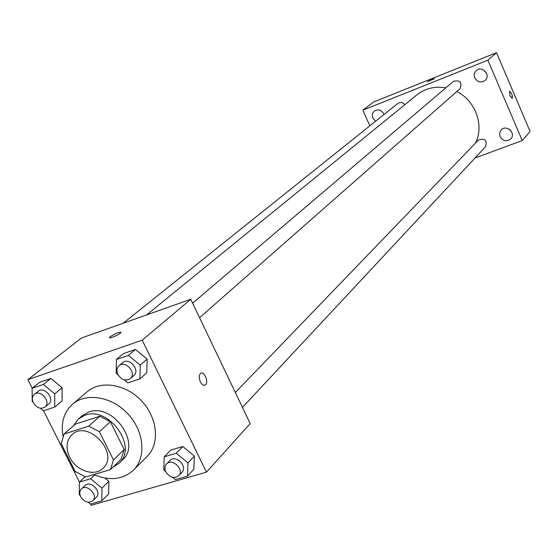 <?xml version="1.0" encoding="UTF-8"?>
<svg xmlns="http://www.w3.org/2000/svg" width="558" height="558" viewBox="0 0 558 558"><rect width="100%" height="100%" fill="white"/><g stroke="black" fill="none" stroke-linecap="round" stroke-linejoin="round"><path stroke-width="0.84" d="M69.659 457.197C65.516 448.004 66.297 440.506 71.989 434.696C88.004 418.912 120.005 453.605 102.993 468.295C94.623 477.027 76.014 470.743 69.659 457.197M85.632 477.02L110.428 469.599L113.455 459.911L99.408 431.69L88.757 426.145L64.031 434.033L61.213 443.736L75.184 471.496L85.632 477.02M88.757 426.145L99.84 416.247L75.344 424.122L64.031 434.033M99.84 416.247L110.365 421.702L99.408 431.69M110.428 469.599L121.156 459.164L124.183 449.574L110.365 421.702M112.856 467.241L119.133 463.21C138.196 446.958 109.103 405.833 85.06 415.25L78.357 419.016L73.447 425.789M78.357 419.016L82.054 415.787L88.743 412.027C112.709 402.625 141.662 443.568 122.648 459.785L119.133 463.21M124.183 449.574L113.455 459.911M62.977 436.091C60.731 422.706 63.933 412.069 72.589 404.173C86.371 392.197 112.116 396.585 128.068 414.057C144.201 431.369 146.503 457.379 133.46 470.15C122.816 479.692 109.591 481.17 93.779 474.579M72.589 404.173L87.229 391.744C100.872 379.893 126.248 384.12 141.92 401.279C157.768 418.277 159.937 443.91 147.026 456.563L133.46 470.15M124.19 379.824L127.873 382.865L139.912 378.882L146.789 372.751L147.131 359.094L135.427 349.461L123.485 353.556L116.406 359.498L116.176 373.204L118.052 374.753M172.673 477.369L175.386 479.615L187.488 476.127L193.863 469.208L194.379 456.081L182.773 446.491L170.769 450.09L164.198 456.828L163.794 470.003L165.656 471.545M90.556 504.076L91.177 505.318L206.453 472.152L142.234 340.164L27.9 379.663L32.204 388.208M43.559 410.765L79.459 482.042M40.385 408.24L43.454 410.8L54.719 407.075L62.119 400.895L62.14 387.782L50.883 378.443L39.702 382.279L32.113 388.277L32.204 401.432L33.006 402.102M88.199 502.221L90.445 504.104L101.786 500.84L108.691 493.928L108.88 481.31L105.016 478.094L108.88 481.31L101.947 488.138L90.696 478.75L79.376 482.119L79.292 494.779L80.206 495.539M206.453 472.152L250.186 423.606L190.766 299.269L81.426 338.036L27.9 379.663M190.766 299.269L142.234 340.164M109.612 337.513L110.414 336.655C115.743 333.266 119.252 331.843 120.926 332.394C120.458 334.082 108.559 339.466 109.605 337.506L110.407 336.648C115.094 333.607 118.603 332.115 120.933 332.177M200.329 381.735C198.718 377.668 198.878 374.83 200.796 373.225C204.646 370.924 209.208 383.325 205.163 385.083C203.461 385.683 201.85 384.567 200.329 381.735C201.843 384.567 203.454 385.683 205.156 385.083L205.163 385.083C209.208 383.332 204.64 370.924 200.796 373.225M146.58 314.935L416.84 94.916C425.203 88.366 434.884 86.002 445.891 87.808M456.779 91.54C475.569 100.712 484.477 125.627 475.465 143.12M192.622 303.161L453.577 81.273C460.19 79.885 462.324 82.368 459.987 88.722L199.583 317.718M123.213 323.221L397.994 103.307C400.518 101.765 402.785 102.24 404.794 104.723M235.33 392.525L478.464 140.009C484.853 138 487.218 140.225 485.579 146.691L242.444 407.403M475.067 157.963L522.267 140.574L487.894 60.187L362.888 110.177L369.863 125.822M474.774 77.89C477.515 82.256 480.954 83.107 485.104 80.45C491.235 75.302 482.14 65.07 476.323 70.573C474.244 72.61 473.728 75.051 474.774 77.89M384.078 114.446C381.763 109.989 378.554 108.838 374.453 110.986C372.312 112.904 371.788 115.311 372.884 118.205L375.555 121.267M500.045 136.654C503.079 141.237 506.678 141.955 510.863 138.803C516.359 133.132 506.239 124.022 501.105 130.014L499.591 133.132L500.045 136.654M522.267 140.574L530.1 131.493L496.522 52.682L487.894 60.187M509.963 95.739L509.482 91.289C511.742 92.984 512.663 95.348 512.23 98.382L509.963 95.739M496.522 52.682L373.651 101.988L362.888 110.177M427.344 81.782L431.836 79.431L434.222 78.783L427.344 81.782L431.836 79.431L434.222 78.783M510.94 130.746L509.161 129.149M486.597 73.349L483.542 69.91M509.51 91.275C511.77 93.053 512.676 95.418 512.23 98.382L512.195 98.396M101.786 500.84L101.947 488.138M81.363 489.01L84.935 485.579C90.431 479.734 102.26 491.947 96.283 497.297L92.761 500.777C88.429 503.476 84.418 502.144 80.722 496.773C79.292 493.635 79.508 491.047 81.363 489.01C86.874 483.151 98.752 495.42 92.761 500.777M94.637 474.963L90.696 478.75M84.969 476.804L79.376 482.119M108.691 493.928L108.88 481.31M187.488 476.127L187.983 462.91L176.286 453.222L164.198 456.828M166.493 464.026L169.799 460.587C175.421 454.142 188.095 466.307 181.957 472.263L178.706 475.758C174.061 478.883 169.765 477.599 165.824 471.901C164.429 468.783 164.652 466.16 166.493 464.026C172.129 457.56 184.858 469.773 178.706 475.758M193.863 469.208L194.379 456.081L187.983 462.91M194.379 456.081L182.773 446.491L176.286 453.222M182.773 446.491L170.769 450.09M54.719 407.075L54.712 393.871L43.357 384.441L32.113 388.277M34.373 394.325L38.195 391.263C44.34 385.815 55.291 399.103 48.699 403.999L44.933 407.117C40.636 409.439 36.779 408.017 33.347 402.855C31.764 399.291 32.106 396.452 34.373 394.325C40.539 388.863 51.538 402.199 44.933 407.117M62.119 400.895L62.14 387.782L54.712 393.871M62.14 387.782L50.883 378.443L43.357 384.441M50.883 378.443L39.702 382.279M139.912 378.882L140.225 365.12L128.417 355.397L116.406 359.498M119.035 365.734L122.6 362.7C128.996 356.702 140.658 370.114 133.794 375.576L130.279 378.666C125.662 381.344 121.539 379.949 117.912 374.488C116.357 370.91 116.734 367.987 119.035 365.734C125.445 359.715 137.163 373.183 130.279 378.666M146.789 372.751L147.131 359.094L140.225 365.12M147.131 359.094L135.427 349.461L128.417 355.397M135.427 349.461L123.485 353.556"/></g></svg>
